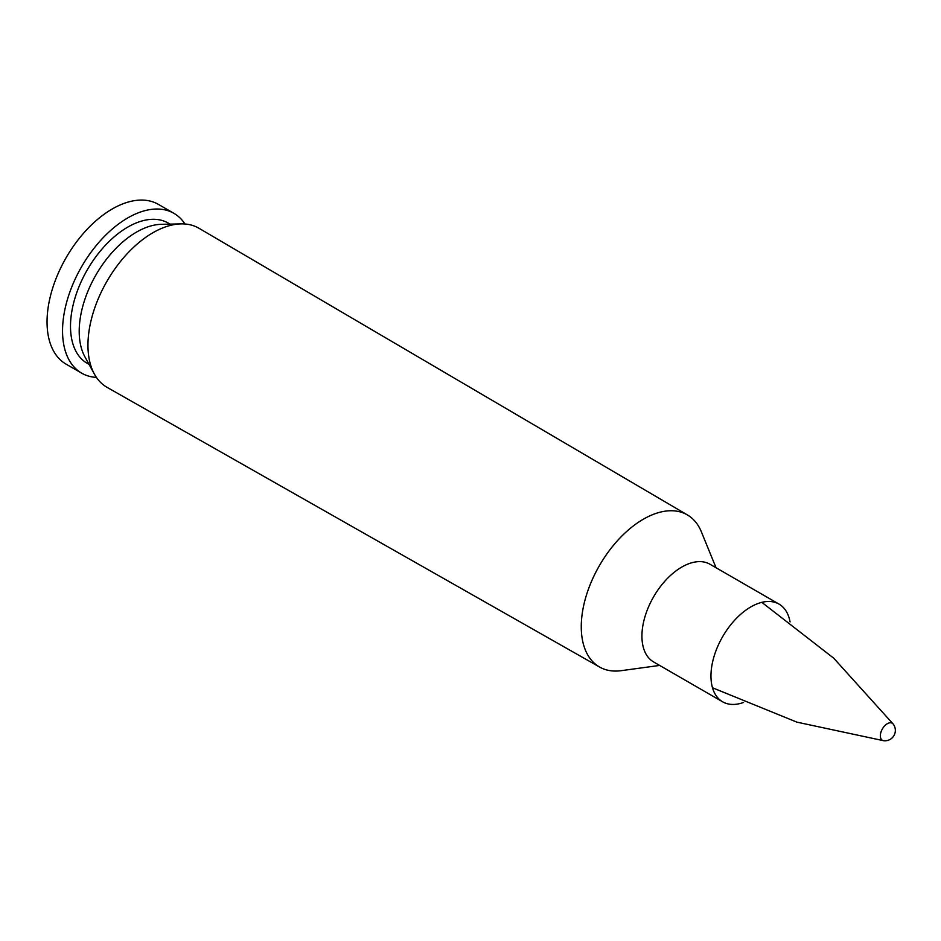 <?xml version="1.0" encoding="UTF-8"?>
<svg xmlns="http://www.w3.org/2000/svg" width="941" height="941" viewBox="0 0 941 941"><rect width="100%" height="100%" fill="white"/><g stroke="black" fill="none" stroke-linecap="round" stroke-linejoin="round"><path stroke-width="1.41" d="M184.989 224.005A92.253 53.261 120 0 0 173.909 213.336L158.417 204.397A92.253 53.261 120 0 0 66.152 257.658A92.253 53.261 120 0 0 66.152 364.191L81.655 373.142A92.253 53.261 120 0 0 96.429 377.4M173.909 213.336A92.253 53.261 120 0 0 81.655 266.609A92.253 53.261 120 0 0 81.655 373.142M170.098 224.134L168.286 223.088A81.008 46.768 120 0 0 87.278 269.855A81.008 46.768 120 0 0 87.278 363.391L89.089 364.438M716.03 567.729L701.374 531.841A87.819 50.696 120 0 0 687.448 514.962L199.033 228.298A91.865 53.037 120 0 0 181.084 223.887L161.323 224.323A81.008 46.768 120 0 0 95.982 274.878A81.008 46.768 120 0 0 84.866 356.745L94.382 374.071A91.865 53.037 120 0 0 107.168 387.41L599.629 667.063A87.819 50.696 120 0 0 621.213 670.674L659.629 665.428M181.084 223.887A91.865 53.037 120 0 0 106.98 281.23A91.865 53.037 120 0 0 94.382 374.071M687.448 514.962A87.819 50.696 120 0 0 599.452 565.553A87.819 50.696 120 0 0 599.629 667.063M790.052 621.907A56.401 32.57 120 0 0 779.042 604.11L710.008 564.259A56.401 32.57 120 0 0 653.607 596.817A56.401 32.57 120 0 0 653.607 661.946L722.641 701.81A56.401 32.57 120 0 0 743.555 702.445M779.042 604.11A56.401 32.57 120 0 0 722.641 636.681A56.401 32.57 120 0 0 722.641 701.81M883.634 740.708A9.857 5.693 -60 0 1 882.399 728.899A9.857 5.693 -60 0 1 893.244 724.1M712.502 687.765L796.851 722.135L883.705 740.72A10.41 10.41 0 0 0 893.28 724.158L833.75 658.218L761.822 602.346"/></g></svg>

